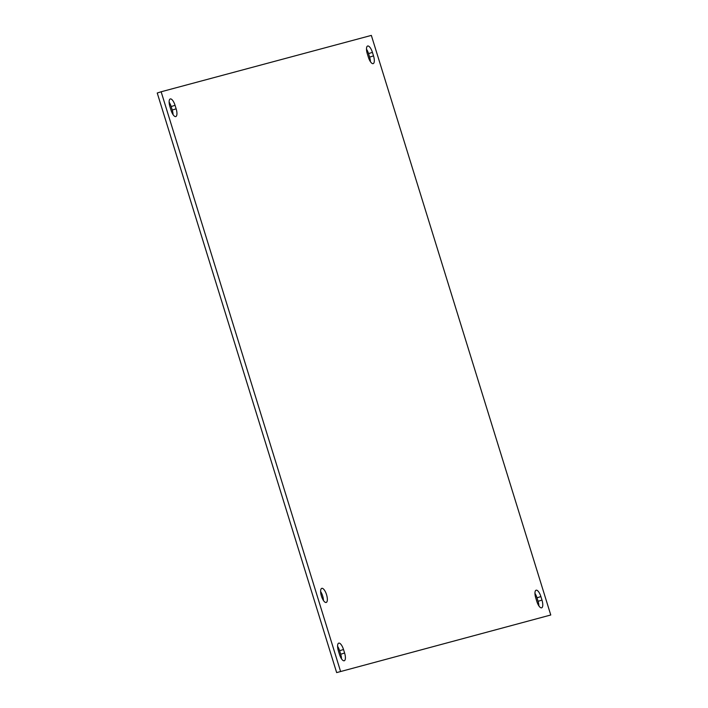 <?xml version="1.0" encoding="UTF-8"?>
<svg xmlns="http://www.w3.org/2000/svg" width="708" height="708" viewBox="0 0 708 708"><rect width="100%" height="100%" fill="white"/><g stroke="black" fill="none" stroke-linecap="round" stroke-linejoin="round"><path stroke-width="1.06" d="M326.176 602.473A7.399 2.655 -107.5 0 1 321.441 596.145A7.399 2.655 -107.5 0 1 321.759 588.348A7.399 2.655 -107.5 0 1 321.804 588.33A7.399 2.655 -107.5 0 1 326.538 594.658A7.399 2.655 -107.5 0 1 326.22 602.455A7.399 2.655 -107.5 0 1 326.176 602.473M323.459 600.508A7.399 2.655 72.5 0 0 320.618 591.525M171.017 110.191L169.929 106.687A7.399 2.655 -107.5 0 1 170.265 98.943A7.399 2.655 -107.5 0 1 175.053 105.315L176.142 108.82A7.399 2.655 -107.5 0 1 175.805 116.563A7.399 2.655 -107.5 0 1 171.017 110.191M173.044 114.616A7.399 2.655 72.5 0 0 172.239 110.05L171.159 106.545A7.399 2.655 72.5 0 0 169.124 102.12M339.468 654.387L338.389 650.882A7.399 2.655 -107.5 0 1 338.725 643.138A7.399 2.655 -107.5 0 1 343.513 649.51L344.601 653.015A7.399 2.655 -107.5 0 1 344.265 660.759A7.399 2.655 -107.5 0 1 339.468 654.387M341.504 658.812A7.399 2.655 72.5 0 0 340.698 654.245L339.61 650.74A7.399 2.655 72.5 0 0 337.583 646.315M368.39 57.26L367.302 53.755A7.399 2.655 -107.5 0 1 367.638 46.011A7.399 2.655 -107.5 0 1 372.426 52.383L373.514 55.888A7.399 2.655 -107.5 0 1 373.178 63.632A7.399 2.655 -107.5 0 1 368.39 57.26M370.417 61.684A7.399 2.655 72.5 0 0 369.611 57.118L368.532 53.613A7.399 2.655 72.5 0 0 366.496 49.188M536.841 601.455L535.761 597.95A7.399 2.655 -107.5 0 1 536.098 590.207A7.399 2.655 -107.5 0 1 540.885 596.579L541.974 600.083A7.399 2.655 -107.5 0 1 541.638 607.827A7.399 2.655 -107.5 0 1 536.841 601.455M538.876 605.88A7.399 2.655 72.5 0 0 538.071 601.313L536.983 597.809A7.399 2.655 72.5 0 0 534.956 593.384M336.654 672.6L550.762 614.995L336.654 672.6L157.238 93.005L161.141 91.775L371.346 35.4L550.762 614.995M340.557 671.37L161.141 91.775M171.159 106.545L175.053 105.315M172.239 110.05L176.142 108.82M339.61 650.74L343.513 649.51M340.698 654.245L344.601 653.015M368.532 53.613L372.426 52.383M369.611 57.118L373.514 55.888M536.983 597.809L540.885 596.579M538.071 601.313L541.974 600.083"/></g></svg>

